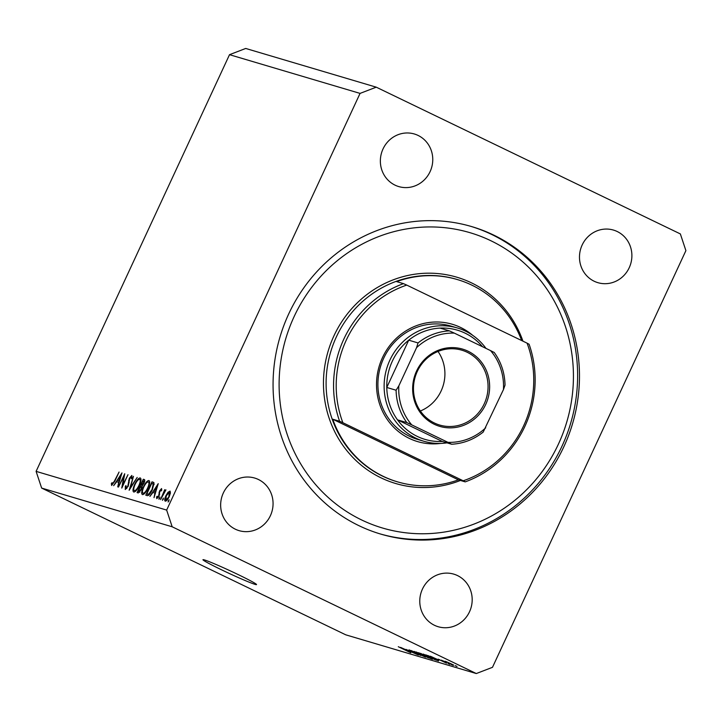 <?xml version="1.0" encoding="UTF-8"?>
<svg xmlns="http://www.w3.org/2000/svg" width="722" height="722" viewBox="0 0 722 722"><rect width="100%" height="100%" fill="white"/><g stroke="black" fill="none" stroke-linecap="round" stroke-linejoin="round"><path stroke-width="1.08" d="M204.407 559.92A29.539 1.39 -155.1 0 0 202.963 559.712A29.539 1.39 -155.1 0 0 225.047 571.481A29.539 1.39 -155.1 0 0 255.092 584.378A29.539 1.39 -155.1 0 0 256.536 584.576A29.539 1.39 -155.1 0 0 234.451 572.817A29.539 1.39 -155.1 0 0 204.407 559.92M493.704 235.092A160.329 152.568 106.5 0 0 471.863 226.645A160.329 152.568 106.5 0 0 283.927 325.315A160.329 152.568 106.5 0 0 358.843 525.625A160.329 152.568 106.5 0 0 380.684 534.072A160.329 152.568 106.5 0 0 568.611 435.402A160.329 152.568 106.5 0 0 493.704 235.092M418.092 135.438A27.427 26.1 106.5 0 0 414.365 133.994A27.427 26.1 106.5 0 0 382.218 150.871A27.427 26.1 106.5 0 0 395.024 185.139A27.427 26.1 106.5 0 0 398.761 186.583A27.427 26.1 106.5 0 0 430.908 169.706A27.427 26.1 106.5 0 0 418.092 135.438M258.395 479.489A27.427 26.1 106.5 0 0 254.658 478.045A27.427 26.1 106.5 0 0 222.511 494.922A27.427 26.1 106.5 0 0 235.327 529.19A27.427 26.1 106.5 0 0 239.063 530.634A27.427 26.1 106.5 0 0 271.21 513.757A27.427 26.1 106.5 0 0 258.395 479.489M457.513 575.578A27.427 26.1 106.5 0 0 453.777 574.134A27.427 26.1 106.5 0 0 421.63 591.011A27.427 26.1 106.5 0 0 434.445 625.279A27.427 26.1 106.5 0 0 438.182 626.723A27.427 26.1 106.5 0 0 470.329 609.846A27.427 26.1 106.5 0 0 457.513 575.578M617.22 231.527A27.427 26.1 106.5 0 0 613.483 230.083A27.427 26.1 106.5 0 0 581.336 246.96A27.427 26.1 106.5 0 0 594.152 281.228A27.427 26.1 106.5 0 0 597.888 282.672A27.427 26.1 106.5 0 0 630.035 265.795A27.427 26.1 106.5 0 0 617.22 231.527M123.706 476.701L118.435 487.088L124.735 473.731L122.713 485.121L127.993 474.706L121.783 488.081L123.706 476.701L124.166 476.917M125.294 489.516L125.33 486.195L126.007 485.626L125.926 488.135L127.83 486.123L129.328 478.262L131.846 475.455L131.955 478.063L131.224 478.785L131.169 476.818L129.743 478.316L128.218 486.258L125.213 489.48M125.917 488.135L126.792 488.559L125.917 488.135M129.148 490.265L133.462 476.321L130.438 487.422L137.198 477.432L129.148 490.265M133.741 492.016C132.514 491.24 132.83 488.686 134.68 484.363C136.792 480.103 138.642 477.964 140.23 477.937C141.494 478.704 141.178 481.276 139.283 485.653C137.171 489.922 135.321 492.034 133.741 492.016L133.597 491.953M142.442 494.597C141.214 493.821 141.53 491.267 143.389 486.944C145.492 482.684 147.342 480.545 148.94 480.518C150.194 481.285 149.878 483.857 147.992 488.234C145.871 492.503 144.021 494.615 142.442 494.597L142.297 494.534M149.905 496.42L158.235 483.668L154.03 497.648L154.95 493.036L152.983 492.458L149.905 496.42M168.091 502.007L169.129 499.777L168.091 502.007M360.061 93.4L166.647 510.084L172.179 526.789L476.294 673.545L492.485 667.318L685.9 250.633L680.359 233.928L376.243 87.172L360.061 93.4L229.515 54.682L36.1 471.367L166.647 510.084M170.13 491.141L170.41 493.018L169.228 496.619C167.703 499.687 166.376 501.203 165.248 501.167C164.363 500.617 164.589 498.776 165.943 495.644L167.982 492.305L170.058 491.095M162.459 500.337L163.497 498.108L162.459 500.337M160.555 499.579L164.706 489.687L164.426 491.24L165.952 489.859L160.555 499.579M158.948 499.299L159.977 497.07L158.948 499.299M156.809 498.667L156.521 497.07L157.197 496.24L157.351 497.458L158.641 496.05L159.58 490.888L161.575 488.559L161.737 490.193L161.087 490.96L161.015 489.76L159.688 491.881L159.057 496.113L156.746 498.64M157.315 497.44L158.055 497.801L157.315 497.44M153.642 482.449L152.865 482.079L154.021 482.973L152.369 489.733C150.293 494.019 148.542 495.969 147.126 495.599L145.772 495.193L151.981 481.818L153.308 482.251M144.454 479.643L144.129 479.489C145.005 479.579 144.96 480.816 143.976 483.217L142.153 485.906L141.404 489.579L138.245 492.964L137.072 492.612L143.281 479.237L144.301 479.552M113.643 485.662L121.973 472.91L117.767 486.89L118.688 482.287L116.72 481.7L113.643 485.662M111.684 485.473L111.35 483.623L112.063 482.657L112.343 484.11L114.545 480.843L119.067 472.053L114.879 481.087L111.621 485.446M405.963 649.466L418.363 655.016L405.99 649.394M420.691 655.459L409.049 649.872L420.971 655.359M414.184 651.424L425.484 657.128L411.044 650.495L423.751 656.343L414.184 651.424M429.13 658.085L416.071 651.948L428.417 657.67M436.368 660.233L423.3 654.096L435.646 659.809M438.714 660.35L430.366 656.217L438.841 660.079M455.212 665.612L457.017 666.478L455.212 665.612M36.1 471.367L41.641 488.072L172.179 526.789M41.641 488.072L345.757 634.828L476.294 673.545M451.241 663.897L445.348 661.28L451.241 663.897M451.024 664.366L452.838 665.242L451.024 664.366M446.304 662.417L441.413 660.143L446.304 662.417M443.859 661.072L444.508 661.533M447.974 663.464L449.788 664.339L447.974 663.464M446.467 663.139L438.191 659.15L446.665 663.049M439.572 659.682L440.077 660.17M434.96 658.744L438.425 660.964L425.754 654.854L434.96 658.744M430.132 657.814L432.532 659.222L431.196 658.825L418.525 652.706L430.132 657.814M408.932 651.515L400.584 647.39L409.058 651.244M410.637 652.652L398.291 646.704L410.782 652.778M409.13 652.038L408.661 651.632M229.515 54.682L245.706 48.455L376.243 87.172M450.916 663.735L453.75 665.133M453.587 665.251L450.88 663.807M434.102 658.022L438.606 660.043L434.102 658.022M427.785 655.486L438.57 660.54M428.516 655.784L427.686 655.702M429.364 656.145L428.453 655.928M434.518 658.536L429.319 656.235M437.451 659.971L434.491 658.608M438.173 660.621L437.415 660.043M428.029 656.09L424.789 654.809L428.715 656.948L435.095 659.52M431.079 657.525L427.993 656.154M434.815 659.655L431.043 657.598M420.457 653.554L425.357 655.693L420.556 653.347M425.718 656.099L431.341 658.563L425.854 655.802M420.791 653.942L417.551 652.661L421.486 654.8L427.857 657.372M423.841 655.386L420.764 654.015M427.586 657.507L423.814 655.45M404.32 649.186L408.823 651.208L404.32 649.186M168.921 501.113L168.244 500.788M168.533 492.566L167.982 492.305M168.84 496.51L169.39 492.251L166.322 495.77L165.807 499.967L169.201 496.691M166.755 500.427L165.726 499.931L166.755 500.427M163.289 499.443L162.612 499.119M159.77 498.397L159.102 498.072M158.046 497.81L156.521 497.07M159.661 494.281L158.957 493.938M159.652 492.738L159.02 492.44M155.383 491.61L156.99 486.267L153.831 491.15L155.79 491.799M155.708 492.052L153.831 491.15M153.912 482.747L151.981 481.818M151.737 483.307L146.801 493.938L148.705 494.119L151.981 489.615L153.208 484.164L151.737 483.307M148.976 494.994L146.801 493.938M154.084 484.588L152.044 483.397M149.472 494.489L148.705 494.119M147.604 488.117C149.102 484.597 149.337 482.522 148.317 481.899C147.026 481.872 145.51 483.596 143.777 487.052C142.288 490.554 142.054 492.612 143.064 493.225C144.337 493.307 145.853 491.601 147.604 488.117L147.965 488.289M144.265 493.803L142.938 493.171L144.256 493.812M144.68 479.904L143.281 479.237M143.57 480.879L143.037 480.726L141.043 485.013L143.57 483.117L143.57 480.879L144.635 481.384M142.442 485.635L141.304 485.094M142.405 485.671L141.043 485.013M140.664 486.457L138.101 491.357L141.007 489.462L141.404 486.863L140.664 486.457L142.198 487.242M139.833 492.088L138.651 491.52M139.77 492.169L138.101 491.357M138.895 485.536C140.393 482.016 140.637 479.94 139.617 479.318C138.326 479.291 136.81 481.014 135.077 484.471C133.588 487.973 133.344 490.03 134.364 490.644C135.637 490.725 137.153 489.02 138.895 485.536L139.256 485.707M140.989 479.968L139.617 479.318M140.989 479.977L139.806 479.408M135.565 491.222L134.238 490.59L135.555 491.231M125.818 486.429L125.33 486.195M129.202 480.644L128.624 480.365M119.121 480.852L120.727 475.509L117.569 480.392L119.527 481.051M119.446 481.294L117.569 480.392M112.262 484.056L111.35 483.623M440.61 443.416A61.18 58.22 -73.5 0 1 409.248 438.371A61.18 58.22 -73.5 0 1 382.479 357.607A61.18 58.22 -73.5 0 1 460.708 327.508A61.18 58.22 -73.5 0 1 472.675 335.315M457.369 327.968L451.151 326.127A59.069 56.208 106.5 0 0 381.911 362.471A59.069 56.208 106.5 0 0 409.509 436.278A59.069 56.208 106.5 0 0 417.56 439.391L423.778 441.232A59.069 56.208 -73.5 0 1 415.728 438.119A59.069 56.208 -73.5 0 1 388.129 364.321A59.069 56.208 -73.5 0 1 457.369 327.968A59.069 56.208 -73.5 0 1 465.41 331.082A59.069 56.208 -73.5 0 1 485.996 348.41M361.505 519.894A154.003 146.548 106.5 0 0 558.413 444.129A154.003 146.548 106.5 0 0 491.041 240.823A154.003 146.548 106.5 0 0 294.125 316.588A154.003 146.548 106.5 0 0 361.505 519.894M470.924 226.374A160.329 152.568 -73.5 0 1 491.835 234.542A160.329 152.568 -73.5 0 1 566.932 434.373A160.329 152.568 -73.5 0 1 379.754 533.793M383.156 476.294A105.484 100.376 106.5 0 0 397.524 481.854A105.484 100.376 106.5 0 0 458.389 479.85L332.761 419.229A105.484 100.376 106.5 0 0 383.156 476.294M521.663 340.549A105.484 100.376 106.5 0 0 471.881 285.154A105.484 100.376 106.5 0 0 457.504 279.604A105.484 100.376 106.5 0 0 396.649 281.607L403.481 283.638A105.484 100.376 -73.5 0 0 339.602 421.26L332.761 419.229M465.221 481.872L463.208 480.789A103.372 98.363 106.5 0 0 527.087 343.167L529.109 344.259A105.484 100.376 -73.5 0 1 465.221 481.872L458.389 479.85M527.087 343.167L406.739 285.091A103.372 98.363 106.5 0 0 342.86 422.713L339.602 421.26M463.208 480.789L342.86 422.713M406.739 285.091L403.481 283.638M434.193 424.238A40.297 38.347 -73.5 0 1 416.567 371.054A40.297 38.347 -73.5 0 1 468.082 351.226A40.297 38.347 -73.5 0 1 485.716 404.419A40.297 38.347 -73.5 0 1 434.193 424.238M467.179 352.264A39.024 37.138 106.5 0 0 461.863 350.206A39.024 37.138 106.5 0 0 416.116 374.222A39.024 37.138 106.5 0 0 434.355 422.984A39.024 37.138 106.5 0 0 439.671 425.041A39.024 37.138 106.5 0 0 485.41 401.026A39.024 37.138 106.5 0 0 467.179 352.264M482.549 346.74A56.957 54.204 106.5 0 0 465.148 333.176A56.957 54.204 106.5 0 0 440.095 328.104A56.957 54.204 106.5 0 0 408.724 340.179L386.775 387.461A56.957 54.204 106.5 0 0 397.506 419.852A56.957 54.204 106.5 0 0 417.235 436.395A56.957 54.204 106.5 0 0 442.288 441.458L451.656 444.238C463.316 443.579 473.831 439.517 483.208 432.063L503.451 389.582A54.854 52.192 106.5 0 0 490.536 350.594L454.328 333.122A54.854 52.192 106.5 0 0 416.567 347.652L398.824 385.882A54.854 52.192 106.5 0 0 411.739 424.87L447.947 442.342A54.854 52.192 106.5 0 0 485.707 427.812M446.99 442.857A59.069 56.208 -73.5 0 1 423.778 441.232M411.739 424.87L406.829 422.614L397.506 419.852L442.288 441.458M416.567 347.652L418.047 342.941L408.724 340.179A56.957 54.204 106.5 0 0 386.775 387.461L396.098 390.232L398.824 385.882M451.611 444.229L447.947 442.342M503.451 389.582L505.03 385.106C504.75 372.976 501.149 362.101 494.245 352.48L490.536 350.594M440.095 328.104L449.418 330.875L454.328 333.122M420.366 410.998A39.024 37.138 106.5 0 0 438.019 351.461M149.048 494.931L147.297 494.092M129.148 482.72L128.498 482.395M457.504 279.604L456.891 279.414A105.484 100.376 106.5 0 0 333.248 344.331A105.484 100.376 106.5 0 0 382.534 476.114A105.484 100.376 106.5 0 0 396.901 481.673L397.524 481.854M460.419 480.455A107.587 102.38 -73.5 0 1 381.026 477.838A107.587 102.38 -73.5 0 1 333.952 335.811A107.587 102.38 -73.5 0 1 471.52 282.88A107.587 102.38 -73.5 0 1 522.945 341.172M406.829 422.614A56.957 54.204 -73.5 0 1 396.098 390.232M418.047 342.941A56.957 54.204 -73.5 0 1 449.418 330.875M152.55 483.587L154.111 484.345M141.061 486.601L142.207 487.16"/></g></svg>
